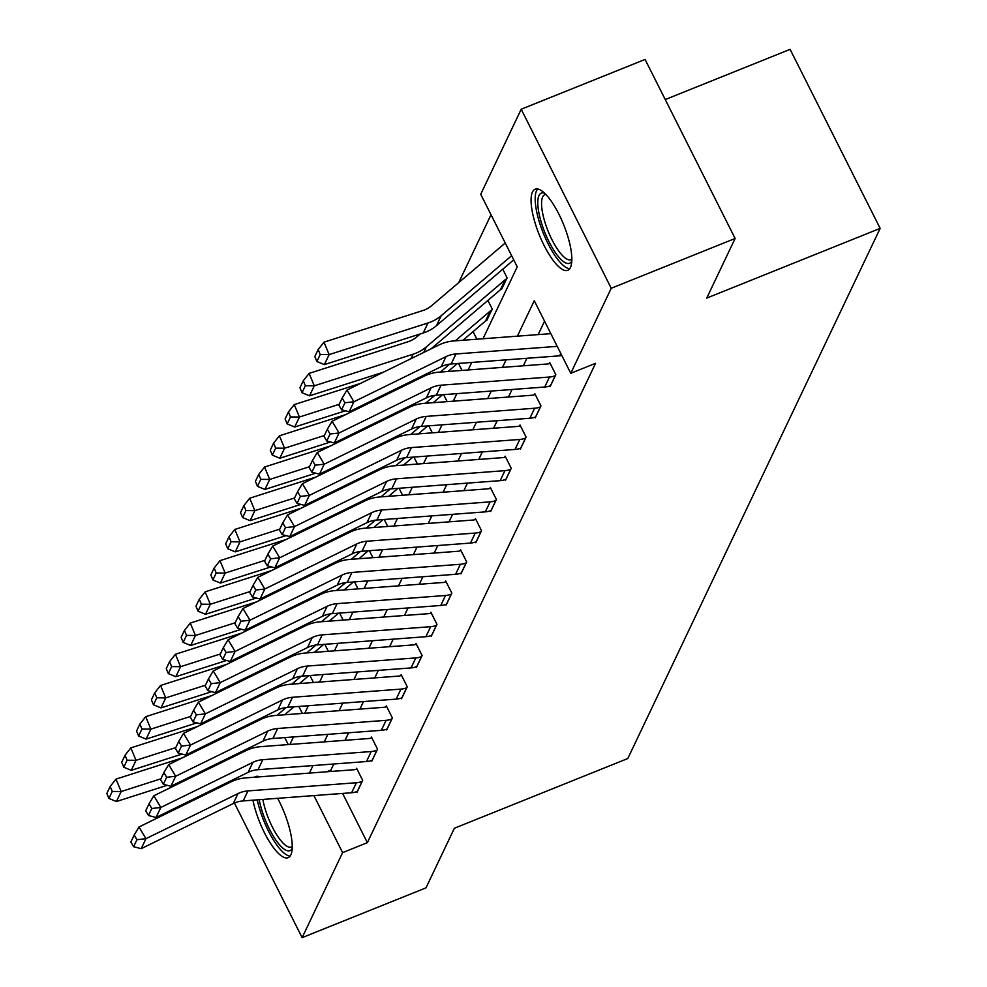 <?xml version="1.0" encoding="UTF-8"?>
<svg xmlns="http://www.w3.org/2000/svg" width="987" height="987" viewBox="0 0 987 987"><rect width="100%" height="100%" fill="white"/><g stroke="black" fill="none" stroke-linecap="round" stroke-linejoin="round"><path stroke-width="1.48" d="M570.437 267.502A43.699 13.189 68.1 0 1 567.759 270.302A43.699 13.189 68.1 0 1 541.53 240.125A43.699 13.189 68.1 0 1 532.474 192.021A43.699 13.189 68.1 0 1 535.164 189.22A43.699 13.189 68.1 0 1 561.393 219.398A43.699 13.189 68.1 0 1 570.437 267.502M277.631 798.31A43.699 13.189 68.1 0 1 290.844 854.865A43.699 13.189 68.1 0 1 288.167 857.666A43.699 13.189 68.1 0 1 269.155 841.245A43.699 13.189 68.1 0 1 252.919 800.173M665.25 99.551L790.118 49.35L880.157 228.379L627.806 758.522L454.378 828.241L426.002 887.856L302.133 937.65L234.425 803.036M491.02 214.734L458.696 282.627M483.001 338.751L517.237 266.848L480.731 194.266L521.198 109.236L611.237 288.266L570.77 373.283L534.263 300.714L517.385 336.16M611.237 288.266L735.118 238.472L645.079 59.442L521.198 109.236M254.51 777.225A43.699 13.189 68.1 0 1 255.571 776.584A43.699 13.189 68.1 0 1 259.655 776.831M298.864 706.445L302.38 713.441M313.459 682.51L309.943 675.515M328.313 651.297L324.797 644.314M343.168 620.095L339.651 613.1M358.022 588.881L354.506 581.898M372.889 557.68L369.372 550.684M387.743 526.466L384.227 519.47M402.597 495.252L399.081 488.269M417.452 464.05L413.935 457.055M432.306 432.837L428.79 425.853M447.16 401.635L443.644 394.64M462.015 370.421L458.499 363.426M476.869 339.207L473.057 331.62M486.258 320.479L492.279 309.104L487.911 300.418M501.112 289.277L507.133 277.89L502.765 269.204M342.612 793.425L367.374 842.664L595.543 363.327L570.77 373.283M544.565 321.182L538.174 334.593M526.898 358.281L523.32 365.807M512.043 389.495L508.453 397.021M497.189 420.696L493.599 428.222M482.335 451.91L478.744 459.436M467.468 483.112L463.89 490.638M452.614 514.326L449.036 521.852M437.759 545.54L434.181 553.065M422.905 576.741L419.327 584.267M408.05 607.955L404.473 615.481M393.196 639.157L389.618 646.682M378.342 670.37L374.752 677.896M363.487 701.584L359.897 709.11M348.633 732.786L345.043 740.312M333.779 764L330.867 770.094L331.546 771.427M356.628 791.697L356.973 792.388L362.685 780.384L356.603 768.281L356.122 769.28M371.482 760.483L371.828 761.174L377.54 749.17L371.457 737.079L370.976 738.079M386.336 729.282L386.682 729.961L392.394 717.956L386.312 705.865L385.831 706.865M401.191 698.068L401.536 698.759L407.249 686.755L401.166 674.652L400.685 675.663M416.045 666.867L416.391 667.545L422.103 655.541L416.02 643.45L415.552 644.449M430.9 635.653L431.245 636.344L436.957 624.339L430.875 612.236L430.406 613.235M445.754 604.439L446.099 605.13L451.824 593.125L445.729 581.035L445.26 582.034M460.608 573.237L460.954 573.916L466.678 561.911L460.596 549.821L460.115 550.82M475.475 542.023L475.82 542.714L481.533 530.71L475.45 518.607L474.969 519.618M490.329 510.822L490.675 511.5L496.387 499.496L490.305 487.405L489.823 488.405M505.184 479.608L505.529 480.299L511.241 468.294L505.159 456.191L504.678 457.191M520.038 448.394L520.383 449.085L526.096 437.081L520.013 424.99L519.532 425.989M534.892 417.193L535.238 417.871L540.95 405.879L534.868 393.776L534.386 394.775M549.747 385.979L550.092 386.67L555.804 374.665L549.722 362.562L549.253 363.574M225.221 784.727L224.752 783.814M735.118 238.472L706.741 298.086L880.157 228.379M367.374 842.664L342.6 852.62L302.133 937.65M313.915 795.584L342.6 852.62M506.121 359.848L502.531 367.374M491.267 391.049L487.677 398.575M476.413 422.263L472.822 429.789M461.546 453.477L457.968 461.003M446.692 484.679L443.114 492.205M431.837 515.893L428.259 523.418M416.983 547.094L413.405 554.62M402.128 578.308L398.551 585.834M387.274 609.522L383.696 617.048M372.42 640.723L368.83 648.249M357.565 671.937L353.975 679.463M342.711 703.139L339.121 710.665M327.844 734.353L324.267 741.879M312.99 765.567L309.412 773.092M289.882 744.469L293.46 736.944M304.736 713.256L308.314 705.73M319.591 682.054L323.168 674.528M334.445 650.84L338.023 643.314M349.299 619.626L352.89 612.1M364.154 588.425L367.744 580.899M379.008 557.211L382.598 549.685M393.862 526.009L397.453 518.483M408.729 494.795L412.307 487.27M423.583 463.582L427.161 456.056M438.438 432.38L442.016 424.854M453.292 401.166L456.87 393.64M468.146 369.965L471.724 362.439M284.75 737.597L288.266 744.593M330.867 770.094L326.648 771.785M357.442 791.389L357.343 791.426A19.604 18.013 -154.5 0 1 351.619 792.746L243.184 800.913A28.006 25.724 25.5 0 0 233.24 803.578L141.19 848.684L145.953 838.679L136.946 839.703L134.17 835.027L130.839 842.022L133.615 846.71L136.946 839.703M356.936 768.959L356.023 769.329A5.601 5.145 25.5 0 1 354.382 769.7L245.96 777.867A42.009 38.592 -154.5 0 0 231.044 781.864L138.994 826.983L145.953 838.679L238.003 793.573A28.006 25.724 25.5 0 1 247.947 790.908L356.381 782.74A19.604 18.013 -154.5 0 0 362.106 781.42L362.204 781.383M138.994 826.983L134.17 835.027M133.615 846.71L141.19 848.684M182.324 757.88L115.985 779.113L121.167 791.537L160.93 778.805M276.977 715.353L286.279 707.432M237.892 754.586L241.05 751.897M284.638 714.773L293.99 706.815M112.247 791.438L110.174 786.466L106.843 793.474L108.915 798.434L112.247 791.438L121.167 791.537L116.404 801.53L167.161 785.294M183.668 780.014L190.392 777.855M116.404 801.53L108.915 798.434M110.174 786.466L115.985 779.113M292.214 848.289A37.814 11.412 68.1 0 1 278.482 843.564A37.814 11.412 68.1 0 1 259.211 799.704M262.838 799.433A35.014 10.573 -111.9 0 0 280.764 840.492A35.014 10.573 -111.9 0 0 291.375 847.031A35.014 10.573 -111.9 0 0 292.251 846.501M258.063 776.374A43.416 13.115 -111.9 0 0 257.57 776.991M257.249 799.852A43.416 13.115 -111.9 0 0 278.877 847.71A43.416 13.115 -111.9 0 0 290.116 856.099M571.806 260.926A37.814 11.412 68.1 0 1 548.932 241.556A37.814 11.412 68.1 0 1 539.001 195.512A37.814 11.412 68.1 0 1 544.577 193.193M545.848 194.464A35.014 10.573 -111.9 0 0 544.849 194.686A35.014 10.573 -111.9 0 0 542.69 196.931A35.014 10.573 -111.9 0 0 549.944 235.474A35.014 10.573 -111.9 0 0 570.955 259.655A35.014 10.573 -111.9 0 0 571.843 259.125M537.656 188.998A43.416 13.115 -111.9 0 0 536.57 190.676A43.416 13.115 -111.9 0 0 544.318 235.622A43.416 13.115 -111.9 0 0 569.709 268.735M372.296 760.175L372.198 760.212A19.604 18.013 -154.5 0 1 366.473 761.532L258.039 769.7A28.006 25.724 25.5 0 0 248.095 772.365L156.045 817.483L160.807 807.477L151.801 808.501L149.025 803.813L145.694 810.821L148.469 815.496L151.801 808.501M371.791 737.745L370.878 738.116A5.601 5.145 25.5 0 1 369.237 738.498L260.815 746.653A42.009 38.592 -154.5 0 0 245.899 750.663L153.849 795.769L160.807 807.477L252.857 762.371A28.006 25.724 25.5 0 1 262.801 759.694L371.235 751.539A19.604 18.013 -154.5 0 0 376.96 750.206L377.059 750.169M153.849 795.769L149.025 803.813M148.469 815.496L156.045 817.483M387.163 728.961L387.064 729.011A19.604 18.013 -154.5 0 1 381.327 730.331L272.893 738.486A28.006 25.724 25.5 0 0 262.949 741.163L170.899 786.269L175.661 776.263L166.667 777.287L163.879 772.611L160.548 779.607L163.324 784.295L166.667 777.287M386.645 706.544L385.732 706.902A5.601 5.145 25.5 0 1 384.103 707.284L275.669 715.452A42.009 38.592 -154.5 0 0 260.753 719.449L168.703 764.555L175.661 776.263L267.711 731.157A28.006 25.724 25.5 0 1 277.655 728.492L386.09 720.325A19.604 18.013 -154.5 0 0 391.814 719.005L391.913 718.968M168.703 764.555L163.879 772.611M163.324 784.295L170.899 786.269M197.19 726.666L130.839 747.899L136.021 760.323L175.785 747.603M291.831 684.139L301.134 676.218M252.746 723.372L255.904 720.683M299.493 683.559L308.845 675.601M127.101 760.224L125.028 755.252L121.697 762.26L123.77 767.232L127.101 760.224L136.021 760.323L131.259 770.329L182.015 754.08M198.523 748.8L205.247 746.653M131.259 770.329L123.77 767.232M125.028 755.252L130.839 747.899M212.045 695.465L145.694 716.698L150.875 729.122L190.639 716.389M306.686 652.925L315.988 645.017M267.6 692.171L270.759 689.481M314.359 652.358L323.699 644.4M141.955 729.023L139.883 724.051L136.551 731.046L138.624 736.018L141.955 729.023L150.875 729.122L146.113 739.115L196.869 722.879M213.377 717.598L220.101 715.439M146.113 739.115L138.624 736.018M139.883 724.051L145.694 716.698M402.017 697.76L401.919 697.797A19.604 18.013 -154.5 0 1 396.182 699.117L287.748 707.284A28.006 25.724 25.5 0 0 277.803 709.949L185.753 755.055L190.516 745.062L181.522 746.086L178.733 741.397L175.402 748.405L178.191 753.081L181.522 746.086M401.499 675.33L400.586 675.7A5.601 5.145 25.5 0 1 398.958 676.07L290.523 684.238A42.009 38.592 -154.5 0 0 275.607 688.247L183.557 733.353L190.516 745.062L282.566 699.943A28.006 25.724 25.5 0 1 292.51 697.278L400.944 689.111A19.604 18.013 -154.5 0 0 406.681 687.791L406.78 687.754M183.557 733.353L178.733 741.397M178.191 753.081L185.753 755.055M416.872 666.546L416.773 666.583A19.604 18.013 -154.5 0 1 411.036 667.915L302.614 676.07A28.006 25.724 25.5 0 0 292.67 678.748L200.608 723.853L205.37 713.848L196.376 714.872L193.588 710.196L190.257 717.191L193.045 721.879L196.376 714.872M416.366 644.116L415.453 644.486A5.601 5.145 25.5 0 1 413.812 644.869L305.378 653.024A42.009 38.592 -154.5 0 0 290.462 657.034L198.412 702.139L205.37 713.848L297.432 668.742A28.006 25.724 25.5 0 1 307.364 666.065L415.798 657.91A19.604 18.013 -154.5 0 0 421.535 656.589L421.634 656.54M198.412 702.139L193.588 710.196M193.045 721.879L200.608 723.853M431.726 635.344L431.627 635.381A19.604 18.013 -154.5 0 1 425.89 636.701L317.469 644.869A28.006 25.724 25.5 0 0 307.525 647.534L215.462 692.64L220.224 682.634L211.23 683.658L208.442 678.982L205.111 685.977L207.899 690.666L211.23 683.658M431.22 612.915L430.307 613.285A5.601 5.145 25.5 0 1 428.666 613.655L320.232 621.822A42.009 38.592 -154.5 0 0 305.316 625.82L213.266 670.938L220.224 682.634L312.287 637.528A28.006 25.724 25.5 0 1 322.231 634.863L430.653 626.696A19.604 18.013 -154.5 0 0 436.39 625.376L436.488 625.339M213.266 670.938L208.442 678.982M207.899 690.666L215.462 692.64M226.899 664.251L160.56 685.484L165.73 697.908L205.493 685.188M321.552 621.724L330.842 613.803M282.455 660.957L285.613 658.267M329.214 621.144L338.553 613.186M156.81 697.809L154.737 692.837L151.406 699.845L153.478 704.817L156.81 697.809L165.73 697.908L160.967 707.913L211.736 691.665M228.231 686.384L234.955 684.238M160.967 707.913L153.478 704.817M154.737 692.837L160.56 685.484M241.753 633.049L175.415 654.27L180.584 666.694L220.348 653.974M336.407 590.51L345.697 582.601M297.309 629.755L300.467 627.053M344.068 589.93L353.408 581.972M171.664 666.595L169.591 661.635L166.26 668.631L168.333 673.603L171.664 666.595L180.584 666.694L175.822 676.7L226.591 660.451M243.086 655.171L249.81 653.024M175.822 676.7L168.333 673.603M169.591 661.635L175.415 654.27M256.608 601.836L190.269 623.068L195.438 635.492L235.202 622.76M351.261 559.308L360.551 551.388M312.163 598.541L315.334 595.852M358.923 558.728L368.262 550.771M186.518 635.394L184.446 630.422L181.114 637.429L183.187 642.389L186.518 635.394L195.438 635.492L190.676 645.486L241.445 629.25M257.94 623.969L264.664 621.81M190.676 645.486L183.187 642.389M184.446 630.422L190.269 623.068M271.462 570.622L205.123 591.855L210.293 604.278L250.056 591.558M366.115 528.094L375.405 520.174M327.018 567.328L330.189 564.638M373.777 527.514L383.129 519.557M201.373 604.18L199.312 599.208L195.969 606.215L198.042 611.187L201.373 604.18L210.293 604.278L205.53 614.284L256.299 598.036M272.807 592.755L279.518 590.608M205.53 614.284L198.042 611.187M199.312 599.208L205.123 591.855M286.316 539.42L219.978 560.653L225.147 573.077L264.911 560.345M380.97 496.88L390.272 488.972M341.884 536.126L345.043 533.436M388.631 496.313L397.983 488.355M216.227 572.978L214.167 568.006L210.836 575.002L212.896 579.974L216.227 572.978L225.147 573.077L220.385 583.07L271.154 566.834M287.661 561.554L294.385 559.395M220.385 583.07L212.896 579.974M214.167 568.006L219.978 560.653M301.171 508.206L234.832 529.439L240.001 541.863L279.765 529.143M395.824 465.679L405.126 457.758M356.739 504.912L359.897 502.223M403.486 465.099L412.837 457.141M231.094 541.764L229.021 536.792L225.69 543.8L227.75 548.772L231.094 541.764L240.001 541.863L235.251 551.869L286.008 535.62M302.515 530.34L309.239 528.193M235.251 551.869L227.75 548.772M229.021 536.792L234.832 529.439M316.025 477.005L249.686 498.225L254.868 510.649L294.632 497.929M410.678 434.465L419.981 426.557M371.593 473.711L374.752 471.009M418.34 433.885L427.692 425.928M245.948 510.55L243.875 505.591L240.544 512.586L242.605 517.558L245.948 510.55L254.868 510.649L250.106 520.655L300.862 504.406M317.37 499.126L324.094 496.979M250.106 520.655L242.605 517.558M243.875 505.591L249.686 498.225M330.892 445.791L264.541 467.024L269.722 479.448L309.486 466.715M425.533 403.264L434.835 395.343M386.448 442.497L389.606 439.807M433.194 402.684L442.546 394.726M260.802 479.349L258.73 474.377L255.399 481.385L257.471 486.344L260.802 479.349L269.722 479.448L264.96 489.441L315.717 473.205M332.224 467.924L338.948 465.765M264.96 489.441L257.471 486.344M258.73 474.377L264.541 467.024M345.746 414.577L279.395 435.81L284.577 448.234L324.341 435.514M440.387 372.05L449.69 364.129M401.302 411.283L404.46 408.593M448.061 371.47L457.4 363.512M275.657 448.135L273.584 443.163L270.253 450.171L272.326 455.143L275.657 448.135L284.577 448.234L279.815 458.239L330.571 441.991M347.079 436.71L353.802 434.564M279.815 458.239L272.326 455.143M273.584 443.163L279.395 435.81M360.6 383.375L294.262 404.608L299.431 417.032L339.195 404.3M455.254 340.836L490.305 310.991A5.601 5.145 -154.5 0 1 491.711 310.14L491.81 310.103M487.047 320.109L486.949 320.146A5.601 5.145 -154.5 0 0 485.542 320.997L462.915 340.268M416.156 380.081L419.315 377.392M290.511 416.933L288.438 411.961L285.107 418.957L287.18 423.929L290.511 416.933L299.431 417.032L294.669 427.026L345.438 410.789M361.933 405.509L368.657 403.35M294.669 427.026L287.18 423.929M288.438 411.961L294.262 404.608M420.252 333.939L416.785 336.888A28.006 25.724 -154.5 0 1 407.952 341.773L309.116 373.394L314.285 385.818L413.121 354.197A42.009 38.592 25.5 0 0 426.372 346.869L505.159 279.777A5.601 5.145 -154.5 0 1 506.565 278.939L506.664 278.889M501.902 288.895L501.803 288.932A5.601 5.145 -154.5 0 0 500.397 289.783L431.011 348.867M305.365 385.72L303.293 380.748L299.962 387.755L302.034 392.727L305.365 385.72L314.285 385.818L309.523 395.824L383.511 372.148M309.523 395.824L302.034 392.727M303.293 380.748L309.116 373.394M505.245 242.999L431.64 305.686A28.006 25.724 -154.5 0 1 422.806 310.56L323.97 342.181L329.14 354.604L427.976 322.983A42.009 38.592 25.5 0 0 441.226 315.667L511.636 255.707M320.22 354.506L318.147 349.546L314.816 356.541L316.889 361.513L320.22 354.506L329.14 354.604L324.378 364.61L423.213 332.989A42.009 38.592 25.5 0 0 436.464 325.673L513.721 259.877M324.378 364.61L316.889 361.513M318.147 349.546L323.97 342.181M446.58 604.13L446.482 604.167A19.604 18.013 -154.5 0 1 440.745 605.487L332.323 613.655A28.006 25.724 25.5 0 0 322.379 616.32L230.316 661.438L235.079 651.432L226.085 652.456L223.296 647.768L219.965 654.776L222.754 659.452L226.085 652.456M446.075 581.701L445.162 582.071A5.601 5.145 25.5 0 1 443.521 582.453L335.087 590.608A42.009 38.592 -154.5 0 0 320.17 594.618L228.12 639.724L235.079 651.432L327.141 606.326A28.006 25.724 25.5 0 1 337.085 603.649L445.507 595.494A19.604 18.013 -154.5 0 0 451.244 594.162L451.343 594.125M228.12 639.724L223.296 647.768M222.754 659.452L230.316 661.438M461.435 572.916L461.336 572.966A19.604 18.013 -154.5 0 1 455.599 574.286L347.177 582.441A28.006 25.724 25.5 0 0 337.233 585.118L245.183 630.224L249.945 620.218L240.939 621.242L238.151 616.567L234.82 623.562L237.608 628.25L240.939 621.242M460.929 550.499L460.016 550.857A5.601 5.145 25.5 0 1 458.375 551.24L349.953 559.407A42.009 38.592 -154.5 0 0 335.037 563.404L242.975 608.51L249.945 620.218L341.995 575.113A28.006 25.724 25.5 0 1 351.94 572.448L460.361 564.28A19.604 18.013 -154.5 0 0 466.098 562.96L466.197 562.923M242.975 608.51L238.151 616.567M237.608 628.25L245.183 630.224M476.289 541.715L476.19 541.752A19.604 18.013 -154.5 0 1 470.466 543.072L362.032 551.24A28.006 25.724 25.5 0 0 352.088 553.904L260.037 599.01L264.8 589.017L255.793 590.041L253.017 585.353L249.674 592.36L252.462 597.036L255.793 590.041M475.783 519.285L474.87 519.655A5.601 5.145 25.5 0 1 473.229 520.026L364.808 528.193A42.009 38.592 -154.5 0 0 349.892 532.203L257.829 577.309L264.8 589.017L356.85 543.899A28.006 25.724 25.5 0 1 366.794 541.234L475.228 533.066A19.604 18.013 -154.5 0 0 480.953 531.746L481.051 531.709M257.829 577.309L253.017 585.353M252.462 597.036L260.037 599.01M491.144 510.501L491.045 510.538A19.604 18.013 -154.5 0 1 485.32 511.871L376.886 520.026A28.006 25.724 25.5 0 0 366.942 522.703L274.892 567.809L279.654 557.803L270.648 558.827L267.872 554.151L264.528 561.147L267.317 565.835L270.648 558.827M490.638 488.072L489.725 488.442A5.601 5.145 25.5 0 1 488.084 488.824L379.662 496.979A42.009 38.592 -154.5 0 0 364.746 500.989L272.696 546.095L279.654 557.803L371.704 512.697A28.006 25.724 25.5 0 1 381.648 510.02L490.083 501.865A19.604 18.013 -154.5 0 0 495.807 500.545L495.906 500.495M272.696 546.095L267.872 554.151M267.317 565.835L274.892 567.809M505.998 479.3L505.899 479.337A19.604 18.013 -154.5 0 1 500.175 480.657L391.74 488.824A28.006 25.724 25.5 0 0 381.796 491.489L289.746 536.595L294.508 526.589L285.502 527.613L282.726 522.937L279.395 529.933L282.171 534.621L285.502 527.613M505.492 456.87L504.579 457.24A5.601 5.145 25.5 0 1 502.938 457.61L394.516 465.778A42.009 38.592 -154.5 0 0 379.6 469.775L287.55 514.893L294.508 526.589L386.559 481.483A28.006 25.724 25.5 0 1 396.503 478.818L504.937 470.651A19.604 18.013 -154.5 0 0 510.661 469.331L510.76 469.294M287.55 514.893L282.726 522.937M282.171 534.621L289.746 536.595M520.865 448.086L520.754 448.123A19.604 18.013 -154.5 0 1 515.029 449.443L406.595 457.61A28.006 25.724 25.5 0 0 396.651 460.275L304.601 505.393L309.363 495.388L300.369 496.412L297.58 491.723L294.249 498.731L297.025 503.407L300.369 496.412M520.346 425.656L519.433 426.026A5.601 5.145 25.5 0 1 517.805 426.409L409.371 434.564A42.009 38.592 -154.5 0 0 394.455 438.573L302.404 483.679L309.363 495.388L401.413 450.282A28.006 25.724 25.5 0 1 411.357 447.604L519.791 439.449A19.604 18.013 -154.5 0 0 525.516 438.117L525.615 438.08M302.404 483.679L297.58 491.723M297.025 503.407L304.601 505.393M535.719 416.872L535.62 416.921A19.604 18.013 -154.5 0 1 529.883 418.241L421.449 426.396A28.006 25.724 25.5 0 0 411.505 429.074L319.455 474.179L324.217 464.174L315.223 465.198L312.435 460.522L309.104 467.517L311.892 472.205L315.223 465.198M535.201 394.455L534.288 394.812A5.601 5.145 25.5 0 1 532.659 395.195L424.225 403.362A42.009 38.592 -154.5 0 0 409.309 407.36L317.259 452.465L324.217 464.174L416.267 419.068A28.006 25.724 25.5 0 1 426.211 416.403L534.646 408.236A19.604 18.013 -154.5 0 0 540.382 406.915L540.481 406.878M317.259 452.465L312.435 460.522M311.892 472.205L319.455 474.179M550.573 385.67L550.475 385.707A19.604 18.013 -154.5 0 1 544.738 387.027L436.316 395.195A28.006 25.724 25.5 0 0 426.372 397.86L334.309 442.966L339.072 432.972L330.077 433.996L327.289 429.308L323.958 436.316L326.746 440.992L330.077 433.996M550.067 363.241L549.154 363.611A5.601 5.145 25.5 0 1 547.514 363.981L439.079 372.148A42.009 38.592 -154.5 0 0 424.163 376.158L332.113 421.264L339.072 432.972L431.122 387.854A28.006 25.724 25.5 0 1 441.066 385.189L549.5 377.022A19.604 18.013 -154.5 0 0 555.237 375.702L555.336 375.665M332.113 421.264L327.289 429.308M326.746 440.992L334.309 442.966M561.837 355.517A19.604 18.013 -154.5 0 1 559.592 355.826L451.17 363.981A28.006 25.724 25.5 0 0 441.226 366.658L349.164 411.764L353.926 401.758L344.932 402.782L342.144 398.106L338.812 405.102L341.601 409.79L344.932 402.782M557.223 346.351L455.932 353.975A28.006 25.724 25.5 0 0 445.988 356.652L353.926 401.758L346.968 390.05L439.018 344.944A42.009 38.592 -154.5 0 1 453.934 340.934L550.832 333.643M346.968 390.05L342.144 398.106M341.601 409.79L349.164 411.764M357.343 791.426L362.106 781.42M243.184 800.913L247.947 790.908M233.24 803.578L238.003 793.573M351.619 792.746L356.381 782.74M218.571 762.914L217.856 764.407M231.303 756.671L230.6 758.164M372.198 760.212L376.96 750.206M258.039 769.7L262.801 759.694M248.095 772.365L252.857 762.371M366.473 761.532L371.235 751.539M387.064 729.011L391.814 719.005M272.893 738.486L277.655 728.492M262.949 741.163L267.711 731.157M381.327 730.331L386.09 720.325M233.425 731.7L232.71 733.193M246.158 725.457L245.455 726.95M248.28 700.499L247.564 701.979M261.012 694.256L260.309 695.736M401.919 697.797L406.681 687.791M287.748 707.284L292.51 697.278M277.803 709.949L282.566 699.943M396.182 699.117L400.944 689.111M416.773 666.583L421.535 656.589M302.614 676.07L307.364 666.065M292.67 678.748L297.432 668.742M411.036 667.915L415.798 657.91M431.627 635.381L436.39 625.376M317.469 644.869L322.231 634.863M307.525 647.534L312.287 637.528M425.89 636.701L430.653 626.696M263.134 669.285L262.419 670.778M275.866 663.042L275.163 664.535M277.989 638.071L277.285 639.564M290.733 631.828L290.018 633.321M292.843 606.869L292.14 608.362M305.588 600.627L304.872 602.119M307.697 575.655L306.994 577.148M320.442 569.413L319.726 570.905M322.552 544.454L321.848 545.934M335.296 538.211L334.581 539.692M337.418 513.24L336.703 514.733M350.151 506.997L349.447 508.49M352.273 482.026L351.557 483.519M365.005 475.783L364.302 477.276M367.127 450.825L366.411 452.317M379.859 444.582L379.156 446.075M381.981 419.611L381.266 421.104M394.714 413.368L394.01 414.861M491.711 310.14L486.949 320.146M396.836 388.409L396.12 389.89M409.568 382.166L408.865 383.647M490.305 310.991L485.542 320.997M506.565 278.939L501.803 288.932M413.121 354.197L410.987 358.688M426.372 346.869L423.719 352.445M505.159 279.777L500.397 289.783M427.976 322.983L423.213 332.989M441.226 315.667L436.464 325.673M446.482 604.167L451.244 594.162M332.323 613.655L337.085 603.649M322.379 616.32L327.141 606.326M440.745 605.487L445.507 595.494M461.336 572.966L466.098 562.96M347.177 582.441L351.94 572.448M337.233 585.118L341.995 575.113M455.599 574.286L460.361 564.28M476.19 541.752L480.953 531.746M362.032 551.24L366.794 541.234M352.088 553.904L356.85 543.899M470.466 543.072L475.228 533.066M491.045 510.538L495.807 500.545M376.886 520.026L381.648 510.02M366.942 522.703L371.704 512.697M485.32 511.871L490.083 501.865M505.899 479.337L510.661 469.331M391.74 488.824L396.503 478.818M381.796 491.489L386.559 481.483M500.175 480.657L504.937 470.651M520.754 448.123L525.516 438.117M406.595 457.61L411.357 447.604M396.651 460.275L401.413 450.282M515.029 449.443L519.791 439.449M535.62 416.921L540.382 406.915M421.449 426.396L426.211 416.403M411.505 429.074L416.267 419.068M529.883 418.241L534.646 408.236M550.475 385.707L555.237 375.702M436.316 395.195L441.066 385.189M426.372 397.86L431.122 387.854M544.738 387.027L549.5 377.022M451.17 363.981L455.932 353.975M441.226 366.658L445.988 356.652M559.592 355.826L560.752 353.383"/></g></svg>
